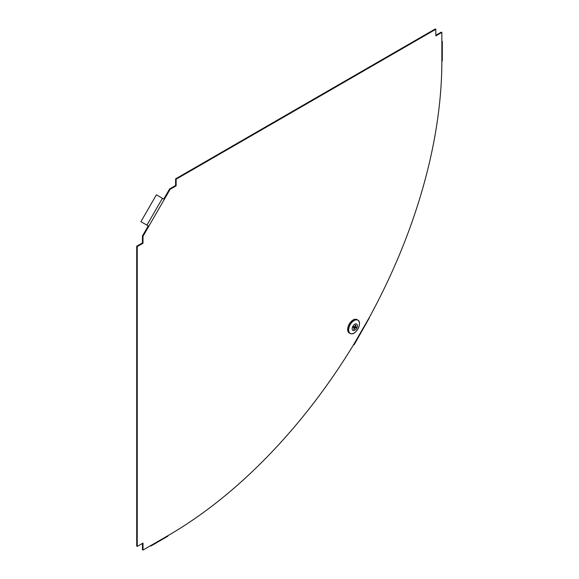 <?xml version="1.0" encoding="UTF-8"?>
<svg xmlns="http://www.w3.org/2000/svg" width="579" height="579" viewBox="0 0 579 579"><rect width="100%" height="100%" fill="white"/><g stroke="black" fill="none" stroke-linecap="round" stroke-linejoin="round"><path stroke-width="0.87" d="M162.431 198.3L146.936 225.137L140.914 221.656L156.41 194.819L164.306 199.379L170.117 189.311L169.567 188.993L163.756 199.06M435.821 29.268L435.27 28.95L175.596 178.875L176.139 179.193L435.821 29.268L435.821 35.905L441.849 32.431L441.299 32.113L435.821 35.276M167.924 535.662L151.488 545.15A1.549 0.897 60 0 1 151.17 545.859L167.606 536.371A1.549 0.897 -120 0 0 167.924 535.662A387.387 223.66 -60 0 0 353.711 344.519L369.207 317.683A387.387 223.66 120 0 0 441.849 61.208L441.849 32.431M142.448 543.406L142.448 549.732L142.999 550.05L142.999 543.095L137.245 546.41L137.245 246.56L142.999 243.238L142.999 236.283L148.81 226.215L146.936 225.137M137.245 546.41L136.702 546.098L136.702 246.241L137.245 246.56M164.306 199.379L148.81 226.215L148.26 225.897L142.448 235.964L142.448 242.919L136.702 246.241M169.567 188.993L175.596 185.519L175.596 178.875M170.117 189.311L176.139 185.83L176.139 179.193M151.488 545.15L142.999 550.05M175.596 185.519L176.139 185.83M441.849 42.231A1.549 0.897 0 0 0 442.298 41.601L442.298 60.578A1.549 0.897 180 0 1 441.849 61.208M442.298 41.601A1.549 0.897 0 0 0 441.849 40.971M369.402 317.791L354.153 344.773L353.588 344.447M142.448 235.964L142.999 236.283M142.448 242.919L142.999 243.238M151.17 545.859A1.549 0.897 60 0 1 150.395 545.78L150.395 545.78M352.285 333.743A7.73 4.458 -60 0 1 351.069 333.793A7.73 4.458 -60 0 1 350.15 333.49L349.311 333.026A7.744 4.473 -60 0 1 349.26 324.052A7.744 4.473 -60 0 1 357.055 319.608L357.873 320.107A7.73 4.458 -60 0 1 359.161 321.83M353.856 328.742L354.21 329.35A2.323 1.339 -60 0 1 353.639 329.27L354.312 327.634L353.233 327.482A2.323 1.339 -60 0 1 353.588 326.614L354.666 326.766L355.34 325.13A2.323 1.339 -60 0 1 355.455 325.123A2.323 1.339 -60 0 1 355.911 325.21L355.289 325.253M355.911 325.21L355.238 326.846L356.324 327.005A2.323 1.339 -60 0 1 355.962 327.866L353.052 326.578M355.962 327.866L354.884 327.714L354.21 329.35M353.393 330.602A3.698 2.135 -60 0 1 353.545 325.289A3.698 2.135 -60 0 1 357.388 325.832A3.698 2.135 -60 0 1 353.393 330.602M354.753 326.563L355.238 326.846M353.451 326.889L354.884 327.714M353.364 327.084L354.312 327.634M351.2 333.772A7.643 4.415 -60 0 1 351.518 322.785A7.643 4.415 -60 0 1 359.458 323.922A7.643 4.415 -60 0 1 351.2 333.772M350.15 333.49A7.73 4.458 -60 0 1 350.1 324.537A7.73 4.458 -60 0 1 357.873 320.107C362.541 322.394 356.28 334.995 351.106 333.808L350.15 333.49"/></g></svg>
